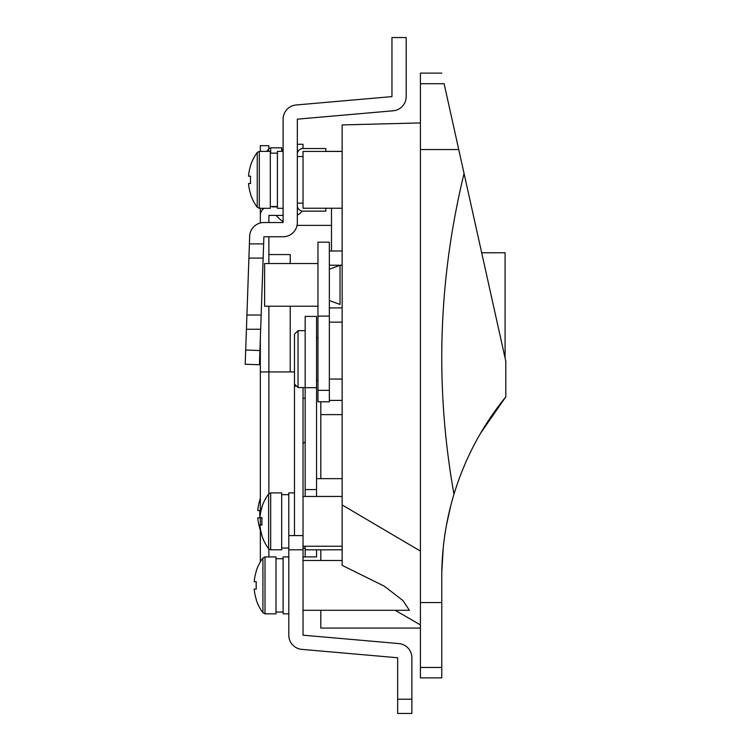 <?xml version="1.0" encoding="UTF-8"?>
<svg xmlns="http://www.w3.org/2000/svg" width="751" height="751" viewBox="0 0 751 751"><rect width="100%" height="100%" fill="white"/><g stroke="black" fill="none" stroke-linecap="round" stroke-linejoin="round"><path stroke-width="1.13" d="M331.482 250.994L331.482 208.243M420.419 122.929L342.156 124.919L342.156 565.362L342.156 560.481L342.156 565.362L384.352 586.202L402.996 600.603L409.389 610.291L303.029 610.291M342.156 560.481L303.029 560.481M303.029 496.449L342.156 496.449M303.029 546.249L342.156 546.249L342.156 549.807L305.159 549.807M325.793 151.383L342.156 151.383M342.156 478.659L316.546 478.659M342.156 414.627L320.808 414.627L320.808 401.804M320.808 478.659L320.808 414.627M342.156 151.449L342.156 208.243L303.029 208.243L303.029 151.449L342.156 151.449M395.176 610.291L420.419 624.907M441.795 572.159L443.193 548.183M446.526 524.827L450.76 505.695M461.17 473.402L465.263 463.451M480.424 433.477L505.798 396.847L505.798 361.269L458.739 149.533L420.419 149.533L420.419 602.537L441.766 602.537L441.766 576.693C441.785 548.53 445.859 521.034 453.98 494.196C434.838 387.225 438.19 280.301 464.052 173.434M441.766 602.537L441.766 667.461L420.419 667.461L420.419 677.881L441.766 677.881L441.766 667.461M505.798 396.847C482.189 425.92 464.916 458.373 453.98 494.196M441.766 73.119L420.419 73.119L420.419 83.699L444.113 83.699C440.978 69.599 440.978 69.599 444.113 83.699L458.739 149.533M420.419 149.533L420.419 83.699M420.419 667.461L420.419 602.537M420.419 628.071L320.808 628.071L320.808 610.291M320.808 560.481L320.808 549.807M342.156 379.058L329.351 379.058M342.156 400.405L329.351 400.405M342.156 307.91L329.351 307.91M342.156 322.141L329.351 322.141M342.156 250.994L329.351 250.994M342.156 265.225L329.351 265.225M342.156 208.243L325.793 208.243L325.793 211.153L303.029 211.153A5.689 5.689 0 0 1 297.33 205.455M481.682 252.768L505.085 252.768L505.085 358.067M272.106 206.525A24.905 24.905 0 0 0 272.2 206.882L277.41 206.882M268.877 215.415L276.349 215.415A24.905 24.905 0 0 0 283.108 221.62L283.108 119.165A14.231 14.231 0 0 1 296.091 104.99L391.956 96.607L391.956 37.55L406.188 37.55L406.188 96.607A14.231 14.231 0 0 1 393.195 110.782L297.33 119.165L297.33 222.531A14.231 14.231 0 0 1 283.108 236.762L263.892 236.762L259.424 364.751L245.201 364.254L249.67 236.265A14.231 14.231 0 0 1 263.892 222.531L283.108 222.531L268.877 222.531L268.877 215.415L283.108 215.415M297.049 225.375L331.482 225.375M288.797 556.923L283.108 556.923L283.108 613.839L288.797 613.839L288.797 635.186L288.797 535.585L303.029 535.585L303.029 635.186L398.894 643.579A14.231 14.231 0 0 1 411.877 657.754L411.877 713.45L397.654 713.45L397.654 657.754L302.409 649.418M301.789 649.362A14.231 14.231 0 0 1 288.797 635.186M316.546 549.807L316.546 556.923L305.159 556.923L305.159 546.249M316.546 496.449L316.546 316.424L305.159 316.424L305.159 387.685L316.546 387.685M305.159 496.449L305.159 489.577L316.546 489.577M305.159 442.067L303.029 443.381M305.159 489.577L305.159 387.685M294.486 535.585L294.486 334.214L298.044 330.656L298.044 387.572L305.159 387.572M329.351 269.224L340.025 265.31L340.025 304.446L329.351 300.531M317.964 255.762L317.964 242.188L329.351 242.188L329.351 401.804L317.964 401.804L317.964 255.762M317.964 263.535L264.605 263.535L264.605 306.22L317.964 306.22M290.215 263.535L290.215 254.551L268.877 254.551M290.215 371.942L290.215 306.22M297.33 144.267L303.029 144.267L303.029 148.538A5.689 5.689 0 0 0 297.33 154.227M260.334 151.383L260.334 145.694L268.877 145.694L268.877 148.585M283.108 236.762L268.877 236.762L268.877 263.535M268.877 306.22L268.877 371.942L260.334 371.942L260.334 514.153M303.029 535.585L303.029 387.572M294.486 371.942L268.877 371.942L268.877 493.651M260.334 561.908L260.334 528.554M260.334 525.015L260.334 517.692M260.334 208.299L260.334 222.981M260.334 338.635L260.334 371.942M297.33 214.927A8.533 8.533 0 0 0 301.94 211.05M264.155 208.299A8.533 8.533 0 0 0 260.334 215.415M270.689 549.807L270.689 492.891L281.681 492.891L281.681 549.807L270.689 549.807L268.633 548.765L268.633 493.933A46.243 46.243 0 0 0 261.855 507.169L261.855 507.169M268.633 548.765A46.243 46.243 0 0 1 261.855 535.538L261.986 535.472A46.102 46.102 0 0 1 259.921 525.015L261.986 525.015A45.717 40.92 90 0 1 261.986 517.692L259.921 517.692A46.102 46.102 0 0 1 261.986 507.235M261.986 517.692A45.717 40.92 90 0 0 261.986 525.015M288.797 535.585L288.797 492.891L294.486 492.891M260.334 530.206A46.243 46.243 0 0 1 259.724 528.422L259.855 528.357A46.102 46.102 0 0 1 257.781 517.899L259.855 517.899A45.717 40.92 90 0 1 259.855 510.577L257.781 510.577A46.102 46.102 0 0 1 259.855 500.119L259.855 500.119M260.334 498.26A46.243 46.243 0 0 0 259.724 500.053M259.855 510.577A45.717 40.92 90 0 0 259.855 517.899M256.166 599.57L256.166 599.57A46.243 46.243 0 0 0 262.934 612.797L265 613.839L265 556.923L275.993 556.923L275.993 613.839L265 613.839L262.934 612.797L262.934 557.965A46.243 46.243 0 0 0 256.166 571.201L256.166 571.201M256.298 581.725A45.717 40.92 90 0 0 256.298 589.047A45.717 40.92 90 0 1 256.298 581.725L254.223 581.725A46.102 46.102 0 0 1 256.298 571.267M256.298 599.505A46.102 46.102 0 0 1 254.223 589.047L256.298 589.047M268.633 151.383L268.633 148.867A46.243 46.243 0 0 0 266.905 151.383M281.681 151.383L281.681 147.825L270.689 147.825L268.633 148.867L270.689 147.825L270.689 153.166M325.793 148.538L303.029 148.538L325.793 148.538L325.793 151.449M303.029 203.127L297.33 203.127M303.029 156.565L297.33 156.565M263.15 258.109L248.91 258.109L249.67 236.265M261.16 315.026L246.919 315.026L247.914 286.563M250.468 194.03L250.468 194.03A46.243 46.243 0 0 0 257.246 207.257L259.311 208.299L259.311 151.383L270.294 151.383L270.294 208.299L259.311 208.299L257.246 207.257L257.246 152.425A46.243 46.243 0 0 0 250.468 165.661L250.468 165.661M250.599 176.185A45.717 40.92 90 0 0 250.599 183.507A45.717 40.92 90 0 1 250.599 176.185L248.534 176.185A46.102 46.102 0 0 1 250.599 165.727M250.599 193.965A46.102 46.102 0 0 1 248.534 183.507L250.599 183.507M283.108 208.299L277.41 208.299L277.41 151.383L283.108 151.383M342.156 504.963L420.419 551.084M303.029 549.807L288.797 549.807M397.654 699.219L411.877 699.219M303.029 548.211L305.159 548.211M303.029 398.246L305.159 398.246M317.964 316.096L329.351 316.096M317.964 390.342L329.351 390.342M296.645 386.174L294.486 386.174M268.877 556.923L268.877 549.056M249.407 243.878L263.648 243.878M260.663 329.257L246.422 329.257M245.699 350.032L259.921 350.529M303.029 556.923L305.159 556.923M294.486 384.014L298.044 387.572M316.546 380.466L317.964 380.466M298.044 330.656L305.159 330.656M316.546 337.772L317.964 337.772M270.689 492.891L268.633 493.933M288.797 494.674L281.681 494.674M288.797 548.033L281.681 548.033M265 556.923L262.934 557.965M283.108 558.706L275.993 558.706M283.108 612.065L275.993 612.065M283.108 149.609L281.681 149.609M259.311 151.383L257.246 152.425L259.311 151.383M277.41 153.166L270.294 153.166M277.41 206.525L270.294 206.525"/></g></svg>

